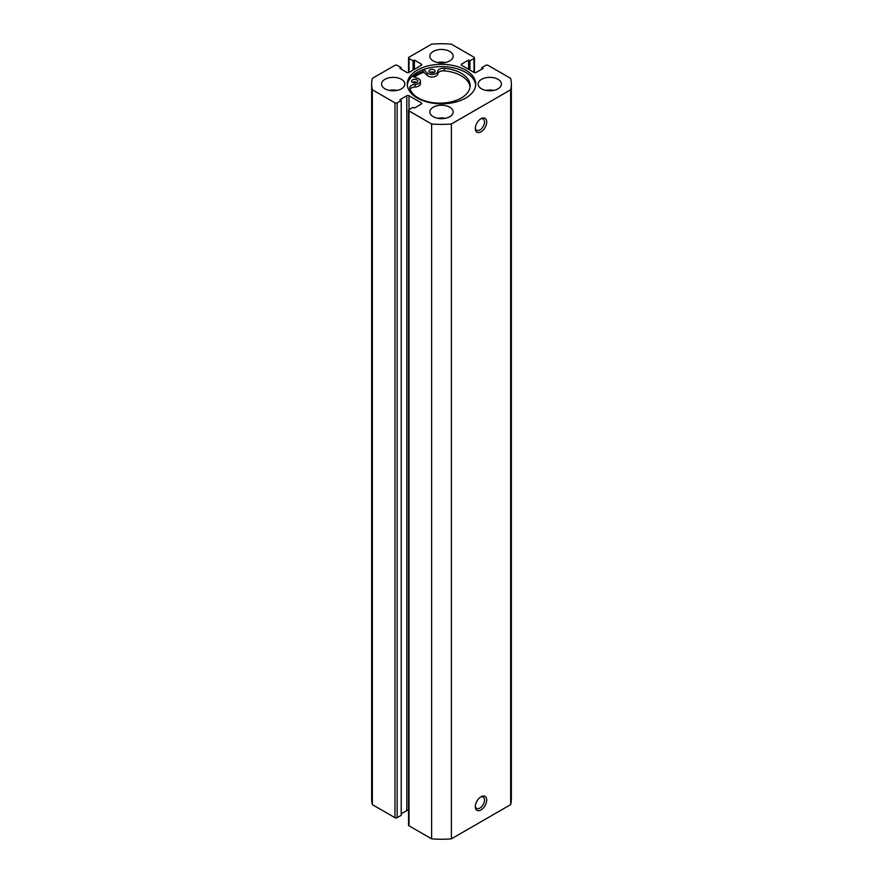 <?xml version="1.0" encoding="UTF-8"?>
<svg xmlns="http://www.w3.org/2000/svg" width="883" height="883" viewBox="0 0 883 883"><rect width="100%" height="100%" fill="white"/><g stroke="black" fill="none" stroke-linecap="round" stroke-linejoin="round"><path stroke-width="1.32" d="M414.392 77.152A34.15 19.713 180 0 1 423.84 72.274M481.014 796.775L481.014 796.775A8.068 4.658 -60 0 1 486.721 800.064A8.068 4.658 -60 0 1 481.014 809.954A8.068 4.658 -60 0 1 475.308 806.654A8.068 4.658 -60 0 1 481.014 796.775L481.014 796.775M475.341 805.969A6.523 3.764 120 0 0 476.654 808.375A6.523 3.764 120 0 0 479.922 808.055A6.523 3.764 120 0 0 484.182 802.305A6.523 3.764 120 0 0 483.178 797.084A6.523 3.764 120 0 0 480.44 797.139M481.014 118.675L481.014 118.675A8.068 4.658 -60 0 1 486.721 121.975A8.068 4.658 -60 0 1 481.014 131.854A8.068 4.658 -60 0 1 475.308 128.565A8.068 4.658 -60 0 1 481.014 118.675L481.014 118.675M475.341 127.88A6.523 3.764 120 0 0 476.654 130.276A6.523 3.764 120 0 0 479.922 129.956A6.523 3.764 120 0 0 484.182 124.216A6.523 3.764 120 0 0 483.178 118.984A6.523 3.764 120 0 0 480.44 119.039M475.672 85.221A34.227 19.757 0 0 0 465.705 72.384A34.227 19.757 0 0 0 429.315 67.892A34.227 19.757 0 0 0 407.328 85.221M417.295 98.046A34.227 19.757 0 0 0 454.602 102.329A34.227 19.757 0 0 0 475.727 84.073A34.227 19.757 0 0 0 465.705 70.099A34.227 19.757 0 0 0 428.398 65.817A34.227 19.757 0 0 0 407.273 84.073A34.227 19.757 0 0 0 417.295 98.046M401.434 79.327A11.645 6.722 0 0 0 388.752 77.87A11.645 6.722 0 0 0 381.566 84.073A11.645 6.722 0 0 0 384.966 88.83A11.645 6.722 0 0 0 397.659 90.287A11.645 6.722 0 0 0 404.844 84.073A11.645 6.722 0 0 0 401.434 79.327M397.085 90.408A11.645 6.722 0 0 0 389.326 90.408M449.734 51.435A11.645 6.722 0 0 0 437.041 49.978A11.645 6.722 0 0 0 429.855 56.192A11.645 6.722 0 0 0 433.266 60.949A11.645 6.722 0 0 0 445.959 62.406A11.645 6.722 0 0 0 453.145 56.192A11.645 6.722 0 0 0 449.734 51.435M445.385 62.527A11.645 6.722 0 0 0 437.615 62.527M449.734 107.207A11.645 6.722 0 0 0 437.041 105.75A11.645 6.722 0 0 0 429.855 111.953A11.645 6.722 0 0 0 433.266 116.711A11.645 6.722 0 0 0 445.959 118.167A11.645 6.722 0 0 0 453.145 111.953A11.645 6.722 0 0 0 449.734 107.207M445.385 118.3A11.645 6.722 0 0 0 437.615 118.3M498.034 79.327A11.645 6.722 0 0 0 485.341 77.87A11.645 6.722 0 0 0 478.156 84.073A11.645 6.722 0 0 0 481.566 88.83A11.645 6.722 0 0 0 494.248 90.287A11.645 6.722 0 0 0 501.434 84.073A11.645 6.722 0 0 0 498.034 79.327M493.674 90.408A11.645 6.722 0 0 0 485.915 90.408M408.553 810.406A1.556 0.894 0 0 0 406.809 810.583L406.809 95.739A1.556 0.894 180 0 1 409.006 95.739L409.006 109.68A1.556 0.894 0 0 0 408.553 110.309A1.556 0.894 0 0 0 409.006 110.949L431.621 123.995A69.856 40.331 0 0 0 451.379 123.995L510.65 89.779A69.856 40.331 0 0 0 511.356 84.073A69.856 40.331 0 0 0 510.65 78.366L488.045 65.32A1.556 0.894 0 0 0 485.849 65.32L481.787 67.66L483.1 68.421L476.191 72.417A1.556 0.894 180 0 1 473.994 72.417L473.994 58.477L469.933 60.817L468.608 60.055L461.699 64.051L461.699 65.32L473.994 72.417M461.699 65.32A1.556 0.894 180 0 1 461.246 64.68A1.556 0.894 180 0 1 461.699 64.051M473.994 58.477A1.556 0.894 0 0 0 474.447 57.837A1.556 0.894 0 0 0 473.994 57.207L451.379 44.15A69.856 40.331 0 0 0 431.621 44.15L409.006 57.207A1.556 0.894 0 0 0 408.553 57.837A1.556 0.894 0 0 0 409.006 58.477L409.006 72.417L421.301 65.32L421.301 64.051L414.392 60.055L413.067 60.817L409.006 58.477M421.301 64.051A1.556 0.894 180 0 1 421.754 64.68A1.556 0.894 180 0 1 421.301 65.32M409.006 72.417A1.556 0.894 180 0 1 406.809 72.417L399.9 68.421L401.213 67.66L397.151 65.32A1.556 0.894 0 0 0 394.955 65.32L372.35 78.366A69.856 40.331 0 0 0 371.644 84.073A69.856 40.331 0 0 0 372.35 89.779L394.955 102.836A1.556 0.894 0 0 0 397.151 102.836L397.151 817.68A1.556 0.894 180 0 1 394.955 817.68L394.955 102.836M406.809 95.739L399.9 99.724L401.213 100.485L397.151 102.836M421.301 102.836A1.556 0.894 180 0 1 421.754 103.466A1.556 0.894 180 0 1 421.301 104.106L421.301 102.836L409.006 95.739M409.006 109.68L413.067 107.329L414.392 108.09L421.301 104.106M409.006 110.949L409.006 825.793L431.621 838.85A69.856 40.331 0 0 0 451.379 838.85L510.65 804.634A69.856 40.331 0 0 0 511.356 798.927L511.356 84.073M409.006 825.793A1.556 0.894 180 0 1 408.553 825.163L408.553 110.309M406.809 810.583L401.213 813.817M401.213 100.485L401.213 815.34L397.151 817.68M371.644 84.073L371.644 798.927A69.856 40.331 0 0 0 372.35 804.634L394.955 817.68M372.35 804.634L372.35 89.779M431.621 123.995L431.621 838.85M451.379 838.85L451.379 123.995M510.65 89.779L510.65 804.634M481.787 69.183L481.787 67.66M468.608 69.304L468.608 60.055M469.933 70.066L469.933 60.817M413.067 70.066L413.067 60.817M414.392 69.304L414.392 60.055M401.213 69.183L401.213 67.66M423.796 72.229A34.227 19.757 0 0 0 414.326 77.13M423.034 69.713L423.034 71.501A35.706 20.618 0 0 0 413.056 76.689M412.527 82.406A3.102 1.788 180 0 1 411.61 81.137A3.102 1.788 180 0 1 413.531 79.481A3.102 1.788 180 0 1 416.919 79.867A3.102 1.788 180 0 1 417.825 81.137A3.102 1.788 180 0 1 415.904 82.792A3.102 1.788 180 0 1 412.527 82.406A3.102 1.788 180 0 1 416.919 82.406M429.833 72.417A3.102 1.788 180 0 1 428.917 71.148A3.102 1.788 180 0 1 430.838 69.492A3.102 1.788 180 0 1 434.226 69.878A3.102 1.788 180 0 1 435.131 71.148A3.102 1.788 180 0 1 433.211 72.803A3.102 1.788 180 0 1 429.833 72.417A3.102 1.788 180 0 1 434.226 72.417M412.019 76.324L417.692 78.3A5.74 3.311 180 0 1 418.785 78.797A5.74 3.311 180 0 1 420.463 81.137A5.74 3.311 180 0 1 415.109 84.448A5.74 3.311 0 0 0 409.767 87.759A5.74 3.311 0 0 0 409.833 88.245A30.32 17.505 0 0 0 418.376 98.013A30.32 17.505 0 0 0 451.423 101.81A30.32 17.505 0 0 0 470.142 85.64A30.32 17.505 0 0 0 461.257 73.256A30.32 17.505 0 0 0 444.348 68.322A5.74 3.311 0 0 0 437.758 71.38A5.74 3.311 180 0 1 433.376 74.371A5.74 3.311 180 0 1 427.107 72.859L423.608 69.514M470.065 86.909A30.32 17.505 0 0 0 461.257 75.795A30.32 17.505 0 0 0 444.348 70.861A5.74 3.311 0 0 0 437.758 73.907A5.74 3.311 180 0 1 433.376 76.909A5.74 3.311 180 0 1 427.107 75.397L423.034 71.501M420.463 81.137L420.463 83.675A5.74 3.311 180 0 1 415.109 86.987A5.74 3.311 0 0 0 410.109 89.161M427.107 72.859L427.107 75.397M437.758 71.38L437.758 73.907M444.348 68.322L444.348 70.861M415.109 84.448L415.109 86.987M408.553 72.594L408.553 57.837M474.447 72.594L474.447 57.837"/></g></svg>
